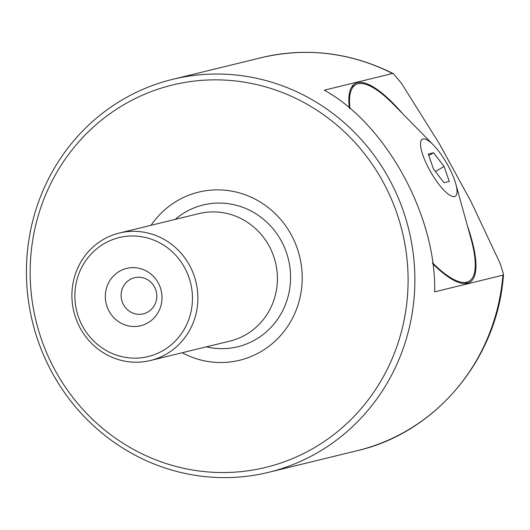 <?xml version="1.0" encoding="UTF-8"?>
<svg xmlns="http://www.w3.org/2000/svg" width="530" height="530" viewBox="0 0 530 530"><rect width="100%" height="100%" fill="white"/><g stroke="black" fill="none" stroke-linecap="round" stroke-linejoin="round"><path stroke-width="0.79" d="M392.511 73.518L393.406 73.716L401.402 83.183L439.231 143.524L471.004 201.559L500.373 263.96L503.5 274.169L502.917 275.176L434.633 291.858C436.66 216.472 385.893 123.748 324.227 90.199L392.511 73.518A202.261 193.735 -103.7 0 0 261.389 57.657C306.943 47.057 350.953 52.41 393.406 73.71M429.585 169.998A32.939 9.116 -120 0 1 420.641 142.305A32.939 9.116 -120 0 1 433.328 144.955A32.939 9.116 -120 0 1 447.976 165.506A32.939 9.116 -120 0 1 455.787 183.89A32.939 9.116 -120 0 1 450.652 195.696A32.939 9.116 -120 0 1 429.585 169.998M349.992 108.723A113.433 31.396 -120 0 1 355.709 84.721A113.433 31.396 -120 0 1 393.611 104.483L433.328 144.955M432.613 263.589A114.692 31.74 60 0 0 469.699 282.324A114.692 31.74 60 0 0 467.52 226.211M124.901 104.092A196.796 188.494 -103.7 0 0 55.319 370.689A196.796 188.494 -103.7 0 0 313.349 448.3A196.796 188.494 -103.7 0 0 382.932 181.697A196.796 188.494 -103.7 0 0 124.901 104.092M123.808 98.938A202.261 193.735 -103.7 0 0 40.711 348.038A202.261 193.735 -103.7 0 0 268.65 472.309A202.261 193.735 -103.7 0 0 317.496 452.706A202.261 193.735 -103.7 0 0 400.594 203.606A202.261 193.735 -103.7 0 0 172.654 79.334A202.261 193.735 -103.7 0 0 123.808 98.938M182.181 352.748A86.536 82.885 -103.7 0 0 260.555 351.867A86.536 82.885 -103.7 0 0 291.156 234.644A86.536 82.885 -103.7 0 0 177.696 200.519A86.536 82.885 -103.7 0 0 151.05 225.296M119.323 233.048L198.856 213.617A65.601 62.831 76.3 0 1 272.784 253.923A65.601 62.831 76.3 0 1 245.834 334.708A65.601 62.831 76.3 0 1 229.994 341.068L150.46 360.499A65.601 62.831 -103.7 0 0 166.301 354.139A65.601 62.831 -103.7 0 0 193.251 273.348A65.601 62.831 -103.7 0 0 119.323 233.048A65.601 62.831 -103.7 0 0 103.482 239.401A65.601 62.831 -103.7 0 0 76.532 320.193A65.601 62.831 -103.7 0 0 150.46 360.499M147.804 322.883A29.521 28.275 -103.7 0 0 158.238 282.894A29.521 28.275 -103.7 0 0 119.535 271.254A29.521 28.275 -103.7 0 0 109.1 311.243A29.521 28.275 -103.7 0 0 147.804 322.883M147.857 312.031A18.59 17.801 -103.7 0 0 155.489 289.142A18.59 17.801 -103.7 0 0 134.547 277.72A18.59 17.801 -103.7 0 0 130.055 279.522A18.59 17.801 -103.7 0 0 122.423 302.411A18.59 17.801 -103.7 0 0 143.365 313.833A18.59 17.801 -103.7 0 0 147.857 312.031M104.357 243.528A61.228 58.644 -103.7 0 0 82.707 326.467A61.228 58.644 -103.7 0 0 162.982 350.615A61.228 58.644 -103.7 0 0 184.632 267.67A61.228 58.644 -103.7 0 0 104.357 243.528M402.568 113.605A114.692 31.74 60 0 0 355.08 83.634A114.692 31.74 60 0 0 349.336 108.166M455.787 183.89L470.938 238.533A113.433 31.396 -120 0 1 469.07 281.231A113.433 31.396 -120 0 1 432.513 262.827M449.274 181.452L444.067 166.46L433.573 152.766L428.286 154.058L433.494 169.043L443.988 182.737L449.274 181.452M435.362 171.481L444.067 166.46M428.796 155.522L433.573 152.766M206.349 346.845A72.961 69.887 -103.7 0 0 255.44 339.664A72.961 69.887 -103.7 0 0 281.238 240.819A72.961 69.887 -103.7 0 0 185.573 212.046A72.961 69.887 -103.7 0 0 175.211 219.394M503.5 274.169C498.127 357.935 436.495 432.546 357.392 450.632A202.261 193.735 -103.7 0 0 406.232 431.029A202.261 193.735 -103.7 0 0 502.917 275.176M355.709 84.721L351.648 87.066M357.392 450.632L268.65 472.309M261.389 57.657L172.654 79.334M469.07 281.231L465.009 283.577"/></g></svg>
